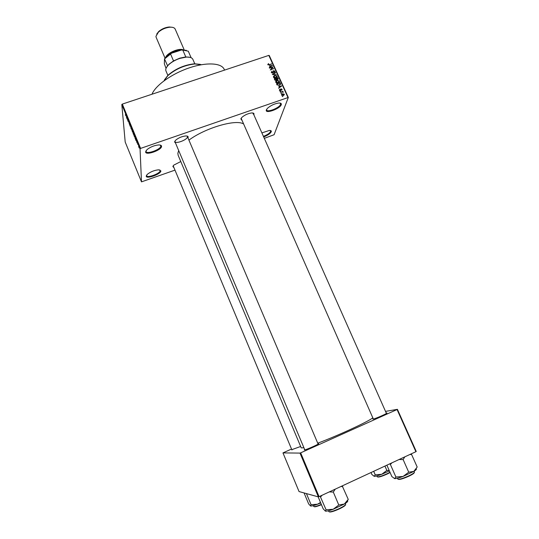 <?xml version="1.0" encoding="UTF-8"?>
<svg xmlns="http://www.w3.org/2000/svg" width="539" height="539" viewBox="0 0 539 539"><rect width="100%" height="100%" fill="white"/><g stroke="black" fill="none" stroke-linecap="round" stroke-linejoin="round"><path stroke-width="0.81" d="M281.27 104.707C280.024 108.898 264.636 114.268 266.367 109.889L267.438 108.326C270.713 105.435 274.499 103.67 278.798 103.03C280.819 102.936 281.648 103.495 281.27 104.707M266.616 109.363L266.65 110.037C267.438 112.705 279.626 107.766 280.563 104.398L280.105 103.07M161.552 146.332C161.821 150.125 145.375 155.865 145.611 151.87L147.012 149.626C150.435 146.925 154.322 145.362 158.682 144.944C160.568 144.917 161.532 145.382 161.552 146.332M146.008 150.758L146.008 151.526C146.891 154.632 161.1 149.33 160.817 146.015L160.198 145.058M160.878 170.903C161.134 174.104 145.995 179.48 146.224 176.098L147.255 174.387C150.61 171.725 154.437 170.203 158.715 169.805L160.878 170.903M146.561 175.182L146.581 175.721C147.295 178.375 160.467 173.423 160.204 170.614L159.773 169.9M261.887 132.897L269.379 130.438C270.935 130.411 271.562 130.856 271.265 131.779C270.268 133.598 267.742 135.323 263.686 136.953M263.43 136.374C267.27 134.844 269.662 133.227 270.612 131.503L270.295 130.485M386.274 413.09L386.652 413.015C389.434 412.537 375.245 418.891 373.015 419.113L373.183 418.668M317.949 443.705L318.421 443.617C320.799 443.354 305.795 450.092 304.306 449.957L304.643 449.472M300.654 446.474L291.788 449.661M173.699 167.4L172.864 166.538L173.72 165.15L180.781 161.545M173.174 165.783L291.929 449.991M175.512 143.017L174.569 141.946L175.721 140.133C178.645 137.762 181.987 136.367 185.739 135.963C187.404 135.929 188.212 136.347 188.165 137.216L187.956 137.836M174.919 141.05L174.939 141.656C175.674 144.236 187.424 139.756 187.437 136.906M241.742 120.15L240.845 118.897L241.843 117.414C244.699 114.948 247.994 113.459 251.72 112.947C253.445 112.88 254.192 113.345 253.95 114.342L253.808 114.699M241.128 118.284L373.352 419.046M152.005 94.224C155.4 85.519 171.51 73.89 188.953 67.968C206.397 61.992 221.509 62.874 224.197 69.336L224.541 70.11M303.922 447.761L301.254 447.889L178.146 155.279L177.857 153.285L178.685 150.549M188.926 140.12C205.224 127.972 235.57 119.085 243.365 123.842M317.727 443.186C337.67 435.761 368.373 421.586 372.82 417.826M281.547 93.611L280.907 93.476L281.547 93.611M281.816 92.102L280.354 92.25L282.908 91.374L282.638 91.819L283.292 92.196L281.816 92.102M280.597 91.509L279.957 91.374L280.597 91.509M280.516 90.626L279.357 90.168L279.842 89.144L279.734 90.067L280.314 90.343L280.954 88.807L281.998 89.252L281.587 90.208L281.634 89.386L281.149 89.097L280.516 90.626M278.852 86.267L281.614 86.092L278.548 88.268L279.33 87.325L278.852 86.267M275.752 82.224L275.907 81.16L276.979 80.446L279.357 80.998L278.084 82.784L276.689 82.912L275.752 82.224M273.489 77.218L273.644 76.161L274.708 75.453L277.086 75.999L275.813 77.784L274.418 77.906L273.489 77.218M267.755 64.572L268.55 63.555L268.146 64.309L268.584 64.687L271.616 64.067L269.237 64.869L267.755 64.572M287.914 97.397L268.82 55.389L269.244 55.483L288.325 97.458L140.591 148.407L140.052 148.804L141.487 181.865L174.858 170.169M268.82 55.389L122.326 104.094L140.591 148.407M269.561 65.771L272.316 65.61L269.251 67.752L270.032 66.823L269.561 65.771M272.35 67.456L269.406 68.096L272.909 66.917L270.827 69.464L273.637 68.52L270.268 70.003L272.35 67.456L272.128 68.17M272.774 73.055L271.326 72.448L272.054 71.047L271.75 72.341L272.626 72.752L273.549 70.643L274.897 71.182L274.263 72.448L274.492 71.33L273.361 71.168L273.401 72.314L272.774 73.055M276.413 74.638L272.343 74.577L275.436 72.489L275.584 72.805L272.808 74.564L276.413 74.638M276.143 80.331L274.688 79.752L274.263 78.809L277.767 77.616L278.306 79.004L276.143 80.331M279.236 85.263L276.938 84.711L276.534 83.821L280.037 82.622L280.583 84.064L279.236 85.263M283.325 95.484L281.52 94.756L282.524 93.786L284.235 94.184L283.325 95.484M282.86 96.508L282.22 96.373L282.86 96.508M288.325 97.458L274.095 134.723L264.312 138.361M137.762 144.418L137.607 143.583L137.762 144.418M137.054 142.902L136.455 140.868L137.054 142.902M135.208 138.314L135.943 140.484L135.262 138.301M133.328 134.15L132.877 131.914L133.382 134.13M131.166 128.909L130.707 126.652L131.226 128.888M125.715 115.669L125.392 114.49L125.816 115.717L125.883 114.767L125.776 115.649M140.052 148.804L121.807 104.505L125.196 142.033L141.487 181.865M126.355 116.815L127.089 118.991L126.409 116.795M127.271 118.405L128.06 121.349L127.325 118.385M129.488 124.455L128.686 121.686L129.488 124.455M130.465 125.897L130.034 126.139L129.535 123.633L130.074 126.092L130.33 125.56L130.465 125.897M132.641 132.089L131.759 129.037L132.641 132.089M134.858 137.209L134.022 135.821L133.928 134.305L134.858 137.209M139.224 147.969L138.557 146.022L139.224 147.969M291.532 449.034L282.968 452.901L299.051 491.561L318.387 496.884L300.001 453.097L282.968 452.901M397.061 409.539L397.411 409.337L416.243 451.46L415.899 451.702L397.061 409.539L300.661 452.848L319.068 496.655L318.387 496.884M415.899 451.702L319.068 496.655M397.411 409.337L385.52 411.385M300.001 453.097L300.661 452.848M121.807 104.505L122.326 104.094M187.377 136.475L186.959 136.037M253.236 114.039L252.838 112.988M126.47 116.565L126.746 117.617L126.47 116.565M130.404 126.011L130.034 126.139M130.425 125.978L130.074 126.092M131.071 127.514L131.415 129.225L131.125 127.494M131.9 129.535L132.399 131.065L131.961 129.522M131.947 130.175L132.473 131.839L132.001 130.162M133.241 132.769L133.578 134.474L133.295 132.756M134.07 134.804L134.696 137.128L134.123 134.784M135.377 138.018L134.979 138.152M135.343 138.112L135.612 139.143L135.343 138.112M138.833 146.675L139.035 147.787L138.88 146.662M268.429 63.973L268.55 63.555M268.038 64.902L268.173 64.451M271.36 64.154L271.474 63.77M272.006 65.825L272.168 65.293M269.884 67.308L270.032 66.823M271.164 65.677L270.012 65.738L270.396 66.58L271.885 65.596L271.164 65.677M269.823 66.364L270.012 65.738M271.764 65.994L271.885 65.596M270.255 67.052L270.396 66.58M272.694 67.597L272.909 66.917M270.706 69.854L270.827 69.464M273.509 68.911L273.637 68.52M271.272 72.3L271.656 72.078M271.905 71.532L272.054 71.047M271.481 72.65L271.676 72.01M271.595 72.839L271.75 72.341M272.512 73.115L272.626 72.752M273.394 71.114L273.549 70.643M274.452 71.963L274.897 71.182M273.078 72.111L273.32 71.289M273.044 72.165L273.057 72.92M273.273 72.704L273.401 72.314M275.274 73.001L275.436 72.489M273.401 76.909L273.644 76.161M273.421 77.03L273.832 76.693M274.573 75.858L274.708 75.453M276.648 76.794L277.086 75.999M276.413 77.515L276.608 76.868M273.893 77.064L273.603 77.414M276.675 76.14L274.843 75.756L273.9 77.077L275.685 77.475L276.419 77.077L276.675 76.14M276.251 77.603L276.419 77.077M275.564 77.859L275.685 77.475M273.738 77.569L273.9 77.077M274.607 79.563L274.809 78.977L275.288 79.92L276.426 79.563L276.042 78.559L274.809 78.977M277.565 78.222L277.767 77.616M277.774 79.327L278.198 78.566M277.497 78.061L276.453 78.418L276.884 79.3L277.875 79.024L277.497 78.061M276.251 79.024L276.453 78.418M277.383 79.765L277.497 79.415M276.648 80.021L276.884 79.3M275.874 80.399L276.002 80.028M275.159 80.311L275.288 79.92M274.93 80.143L275.106 79.624M275.665 81.894L275.907 81.16M275.685 82.016L276.103 81.672M276.837 80.863L276.979 80.446M278.919 81.793L279.357 80.998M278.67 82.521L278.865 81.881M276.002 82.568L276.163 82.076L275.86 82.406M278.946 81.14L277.107 80.756L276.163 82.076L277.956 82.474L278.69 82.076L278.946 81.14M278.508 82.608L278.69 82.076M277.828 82.865L277.956 82.474M279.835 83.215L280.037 82.622M280.051 84.347L280.206 84.738M280.388 84.542L280.583 83.983M279.768 83.067L277.08 83.983L277.329 84.535L278.191 85.128L279.101 84.953L280.139 84.064L279.768 83.067M276.878 84.583L277.08 83.983M278.966 85.344L279.101 84.953M277.147 85.061L277.329 84.535M281.27 86.334L281.473 85.775M279.155 87.844L279.33 87.325M280.462 86.166L279.31 86.233L279.694 87.082L281.19 86.078L280.462 86.166M279.108 86.826L279.31 86.233M281.041 86.503L281.19 86.078M279.525 87.581L279.694 87.082M279.357 90.175L279.842 89.144M279.586 90.485L279.734 90.067M280.192 90.693L280.314 90.343M280.341 90.673L280.509 90.181M280.839 89.717L280.954 88.807M281.533 90L281.998 89.252M280.657 90.181L280.981 89.265M280.644 90.222L280.651 90.572M280.314 91.61L280.455 91.206M282.759 91.778L282.908 91.374M283.13 92.378L283.258 92.028M281.264 93.712L281.412 93.308M282.369 94.21L282.524 93.786M283.757 94.918L284.235 94.184M283.864 94.298L282.665 94.089L281.958 94.979L283.164 95.187L283.864 94.298M283.022 95.571L283.164 95.187M281.809 95.39L281.958 94.979M282.577 96.602L282.726 96.198M201.404 64.714L194.936 63.959C184.729 65.071 175.707 68.952 167.892 75.608L163.991 80.823M164.449 79.853L168.087 75.164C175.714 68.662 184.513 64.875 194.471 63.797L200.38 64.384M394.312 478.511L394.669 478.598C396.125 478.686 398.934 477.958 403.098 476.422L413.784 471.403L408.73 472.198L403.098 476.422L395.909 477.028L394.669 478.598L391.893 476.604L386.881 465.177M389.744 463.843L390.384 464.463L391.914 462.839M390.384 464.463L395.909 477.028M399.096 459.504L403.138 459.578L408.73 472.198M403.138 459.578L404.823 456.843M409.977 454.451L411.641 454.586L417.193 467.043L413.784 471.403C416.007 470.021 416.836 469.152 416.263 468.795M411.641 454.586L410.967 453.993M194.855 63.932L192.861 59.351C192.059 57.693 189.903 56.932 186.4 57.08L179.925 58.38C175.397 59.91 171.672 62.012 168.754 64.68C166.241 67.126 165.311 69.214 165.958 70.932L167.925 75.534M166.463 67.483L168.95 64.242L173.524 60.914L179.716 58.172L185.78 56.932L190.004 57.343M167.622 65.859L164.496 58.94L166.335 56.831L171.557 53.206L181.448 50.012L186.373 50.336M166.039 68.379L164.355 63.818L164.496 58.94M185.78 56.932L182.815 50.087L181.448 50.012M171.557 53.206L164.705 58.812M173.524 60.914L170.573 54.041M191.129 57.727L188.279 51.178L182.815 50.087M156.701 34.125L158.715 31.491C161.747 28.924 165.237 27.422 169.185 26.984L172.48 27.327M184.223 49.938L175.182 29.093C174.481 27.678 172.696 27.051 169.825 27.213C165.534 27.691 161.74 29.328 158.439 32.118L155.939 36.342L156.128 37.299L165.062 58.185M183.388 49.905C179.218 47.675 166.854 53.004 165.608 57.558M329.289 491.912L333.291 492.046L335.251 489.142M318.138 496.817L323.164 508.789L325.381 511.113C326.486 511.383 329.093 510.763 333.203 509.261L326.082 509.773L325.334 511.093M320.119 496.17L326.082 509.773M320.651 496.857L322.167 495.22M338.788 505.016L333.203 509.261L344.333 504.032L338.788 505.016L333.291 492.046M348.248 499.377L344.333 504.032C347.237 502.254 348.275 501.182 347.433 500.812L348.248 499.377L342.218 485.909M340.978 486.488L342.784 486.576M384.94 466.073L386.847 470.419L381.74 474.286L389.387 470.897M373.682 471.302L375.225 474.846L374.241 476.301L371.856 474.488L371.007 472.541M373.965 476.233L374.241 476.301C375.467 476.368 377.974 475.694 381.74 474.286L375.225 474.846M389.198 470.473L386.847 470.419M304.07 492.942L308.631 503.884L310.538 505.973C311.475 506.188 313.799 505.609 317.525 504.221L311.07 504.706L310.504 505.953M306.428 493.596L311.07 504.706M320.503 502.463L317.525 504.221L320.705 502.941M130.458 125.87L130.115 125.985M268.961 64.95L269.076 64.572M271.11 66.452L271.245 66.007M273.024 72.718L273.34 71.721M276.386 79.967L276.709 78.99M280.091 84.441L280.428 83.478M280.381 86.968L280.543 86.496M280.678 90.559L280.994 89.669M397.445 478.228L397.822 479.083C399.096 479.616 402.781 478.531 408.872 475.836C412.611 474.03 414.471 472.777 414.444 472.083L414.067 471.227M408.912 476.173C403.071 478.76 399.534 479.798 398.308 479.292M414.269 472.568C414.289 473.235 412.517 474.435 408.939 476.159M179.992 50.477C176.664 50.686 173.41 51.845 170.216 53.961M166.396 56.777C168.343 52.809 178.059 48.631 182.276 49.938M328.473 510.777L328.837 511.639C329.949 512.198 333.439 511.174 339.3 508.567C343.532 506.512 345.661 505.077 345.688 504.268L345.324 503.419M345.499 504.78C345.452 505.562 343.417 506.929 339.388 508.89M339.368 508.897C333.776 511.39 330.427 512.373 329.329 511.848M376.815 475.91L377.192 476.772C378.284 477.19 381.578 476.186 387.076 473.754L389.993 472.272M390.108 472.535L387.143 474.057C381.76 476.436 378.594 477.392 377.623 476.934M313.368 505.602L313.732 506.471C314.372 506.923 316.898 506.236 321.325 504.41M321.446 504.693C317.141 506.458 314.722 507.111 314.17 506.64M373.278 419.059L372.873 418.884M318.158 444.069L318.32 443.631M304.757 449.883L304.333 449.694M386.503 413.426L386.652 413.015M268.146 64.309L267.977 64.862M272.902 72.57L272.747 73.061M274.991 71.613L274.863 72.024M274.486 71.869L274.304 72.435M273.313 71.377L272.997 72.374M273.401 72.28L273.26 72.725M277.174 76.43L276.992 76.983M273.832 76.76L273.61 77.434M277.814 79.199L277.639 79.718M276.352 79.785L276.177 80.318M279.445 81.429L279.249 82.002M276.096 81.76L275.874 82.427M280.583 84.064L280.442 84.468M279.68 89.845L279.492 90.39M282.079 89.609L281.958 89.946M280.974 89.333L280.637 90.282M284.302 94.514L284.141 94.958M283.81 94.783L283.588 95.376M281.917 94.77L281.722 95.309M168.087 75.164L167.892 75.608M194.471 63.797L194.936 63.959M410.859 454.047L411.203 454.195M253.067 113.042L386.443 413.467M304.811 449.87L174.939 141.656M318.118 444.096L187.215 136.104M168.95 64.242L168.754 64.68M185.948 56.918L186.4 57.08M182.357 49.932L182.788 50.087M166.335 56.831L166.147 57.262M158.715 31.491L158.439 32.118M169.185 26.984L169.825 27.213"/></g></svg>
